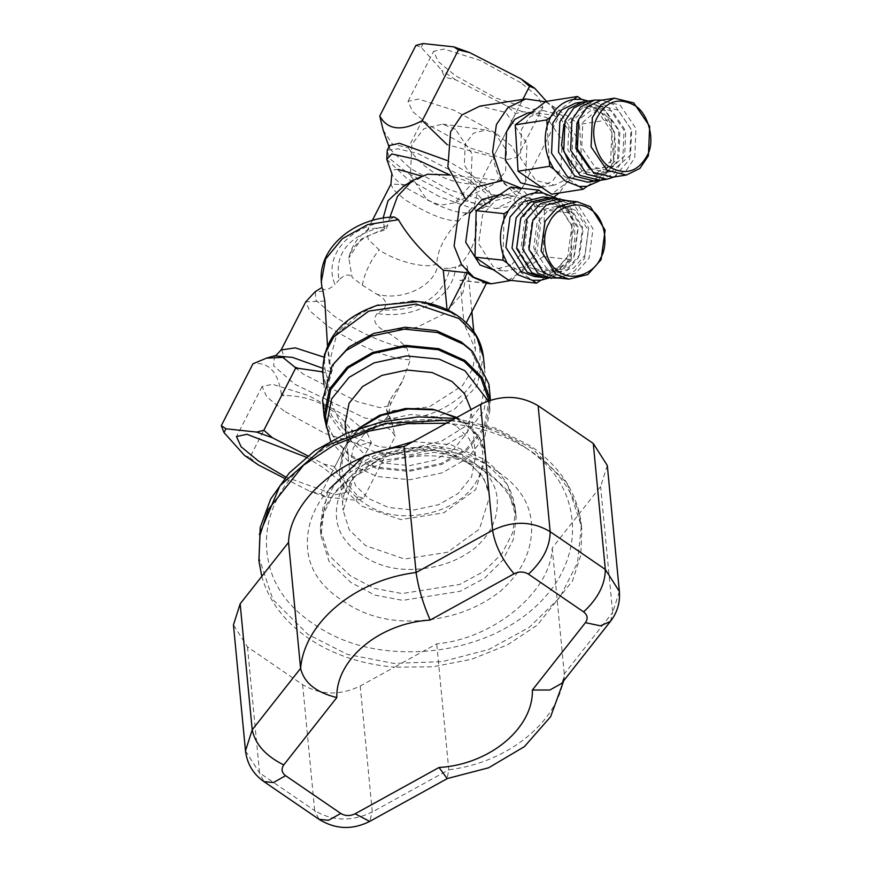 <?xml version="1.0" encoding="UTF-8"?>
<svg xmlns="http://www.w3.org/2000/svg" width="871" height="871" viewBox="0 0 871 871"><rect width="100%" height="100%" fill="white"/><g stroke="black" fill="none" stroke-linecap="round" stroke-linejoin="round"><path stroke-width="0.65" stroke-dasharray="4.36 3.27" d="M475.751 181.974L464.308 165.12L465.234 143.933L473.486 133.154L486.225 130.019L495.076 133.524L506.508 150.378L505.583 171.554L494.663 183.89L475.751 181.974M464.885 198.087L470.046 202.214L495.969 208.594L513.912 199.786L525.3 182.921L527.009 143.715L505.833 112.49L479.91 106.11M554.359 196.694L541.784 201.419L515.861 195.039L502.142 180.645M545.453 101.809L551.648 105.315L572.824 136.54L571.115 175.746L559.291 192.992M455.413 129.256L442.479 124.139L423.861 128.712L411.798 144.477L410.448 175.43L427.16 200.069L440.388 205.218L454.814 202.878L470.776 184.848L472.126 153.895L455.413 129.256M549.307 160.58L547.151 125.609M550.581 117.03L573.717 99.381M581.621 99.327L606.924 116.638L595.535 104.825L588.426 101.069M579.084 186.427L553.793 169.105M600.816 180.21L610.135 168.724L613.903 165.838L613.554 160.133C616.701 148.451 615.982 136.801 611.398 125.174L613.554 160.133L610.135 168.724L586.989 186.372M539.595 187.472L552.65 181.059L560.946 168.789L562.187 140.253L546.77 117.531L527.913 112.882M561.806 115.168L542.938 110.53L529.873 116.943L521.587 129.213L520.346 157.749L535.752 180.471L554.62 185.109L567.685 178.707L575.971 166.426L577.212 137.89L561.806 115.168M587.925 182.224L601.785 175.43L610.571 162.409L611.899 132.131L595.546 108.015L579.03 102.789M611.05 119.469L606.924 116.638L611.398 125.174L611.05 119.469L579.476 124.411L582.329 170.781L551.637 194.189M597.441 180.602L617.506 161.32L618.835 131.042L602.482 106.926L585.083 101.733M570.407 165.719L576.733 171.478L594.011 175.735L613.565 158.62L614.708 132.479L600.587 111.662L583.309 107.416L563.896 124.172M605.791 110.857L588.513 106.6L568.959 123.715L567.816 149.845L581.937 170.662L599.215 174.919L618.769 157.803L619.912 131.663L605.791 110.857M600.065 180.33L613.924 173.525L622.711 160.504L624.039 130.225L607.686 106.12L591.169 100.884M614.295 176.933L629.646 159.415L630.974 129.137L614.621 105.032L602.253 100.067M589.373 168.332L605.933 172.404L624.67 156.007L625.759 130.955L612.237 111.009L595.677 106.937L578.573 119.839M618.127 110.084L601.567 106.012L582.83 122.408L581.741 147.46L595.263 167.406L611.823 171.489L630.56 155.082L631.66 130.029L618.127 110.084M612.716 177.183L626.173 170.574L634.719 157.923L635.993 128.516L620.119 105.097L600.674 100.317M613.903 165.838L582.329 170.781M545.921 101.45L579.476 124.411M510.852 187.123L544.397 210.085L572.356 213.101L542.927 192.959M544.397 210.085L543.254 256.597L571.213 259.602L572.356 213.101M543.254 256.597L508.555 280.124M540.782 280.244L571.213 259.602M507.085 262.998L532.388 280.31M503.961 219.394L503.1 254.452M534.533 193.024L508.37 210.771M526.476 200.853L540.782 223.618L536.895 252.231L524.004 266.689L505.659 271.153L492.932 266.395L478.615 243.64L482.512 215.017L495.403 200.559L513.738 196.095L526.476 200.853M548.654 278.099L566.945 262.498L571.354 253.875C575.731 242.16 576.025 230.467 572.214 218.817L568.23 210.27L557.2 198.436M499.802 194.614L513.574 199.47L527.891 222.225L523.994 250.848L511.114 265.307L492.768 269.77L505.659 271.153M534.587 276.586L554.043 271.85L567.718 256.51L571.855 226.144L556.667 201.996L543.156 196.944M543.036 277.403L561.229 271.828L573.858 257.174L577.996 226.798L562.808 202.66L551.593 197.946M560.369 207.407L548.708 203.052L531.909 207.135L520.107 220.374L516.536 246.602L529.644 267.441L541.305 271.806L558.115 267.713L569.917 254.474L573.488 228.256L560.369 207.407M564.974 207.908L553.314 203.542L536.514 207.636L524.712 220.875L521.141 247.092L534.25 267.941L545.91 272.296L562.72 268.214L574.522 254.974L578.094 228.746L564.974 207.908M545.333 277.74L564.789 273.004L578.464 257.664L582.601 227.298L567.413 203.15L553.902 198.098M559.596 278.121L574.435 271.131L584.604 258.328L588.742 227.962L573.553 203.814L567.925 200.766M570.472 209.813L559.302 205.632L543.199 209.552L531.887 222.247L528.468 247.375L541.033 267.353L552.214 271.534L568.306 267.615L579.629 254.92L583.047 229.792L570.472 209.813M575.698 210.379L564.517 206.198L548.425 210.118L537.102 222.813L533.683 247.93L546.259 267.909L557.429 272.09L573.532 268.17L584.844 255.486L588.263 230.358L575.698 210.379M556.809 277.816L575.709 273.222L588.992 258.328L593.009 228.823L578.257 205.371L565.137 200.472M330.61 440.987L351.47 464.918L377.23 476.513L409.914 479.758L442.326 472.811L467.357 458.32L484.82 436.709L489.959 410.023L488.152 400.9M489.959 410.023L489.056 400.595L483.928 427.28L466.453 448.892L441.423 463.383L409.011 470.329L376.326 467.085L350.567 455.489L334.997 440.574L326.244 420.922M345.101 423.872L351.34 441.151L364.416 454.183L384.296 463.132L409.522 465.637L434.542 460.269L453.867 449.088L467.346 432.397L471.309 411.798L471.037 409.61M456.241 425.886L436.36 416.926L411.134 414.433L386.114 419.789L366.789 430.971L353.31 447.661L349.347 468.26L355.586 485.539L368.662 498.571L388.542 507.521L413.769 510.025L438.788 504.657L458.113 493.476L471.592 476.785L475.555 456.186L469.317 438.908L456.241 425.886M495.359 132.849L454.52 110.421L418.45 99.065L408.02 101.363L412.669 111.619L429.958 125.805L470.797 148.233L506.868 159.589L517.298 157.281L512.649 147.036L495.359 132.849M520.956 82.821L480.117 60.393L444.047 49.037L433.616 51.335L438.265 61.591L455.566 75.777L496.394 98.205L532.464 109.561L542.894 107.253L538.256 97.008L520.956 82.821M284.033 410.981L266.733 396.795L262.095 386.539L272.525 384.242L308.584 395.586L349.423 418.015L366.724 432.201L371.362 442.457L360.932 444.754L324.872 433.41L284.033 410.981M306.189 457.177L323.827 468.043L341.116 482.229L345.765 492.485L335.335 494.782L285.688 477.003M466.246 322.782L465.462 324.306L453.704 314.442L447.912 310.849L448.315 310.076M486.551 283.108L459.932 280.244L464.123 323.979L465.462 324.306M447.912 310.849L447.041 309.434M389.87 217.26L386.169 229.824L384.263 227.364L383.12 218.098M403.371 186.492L427.585 174.233M458.298 266.526C474.793 250.097 480.128 229.998 474.281 206.198L462.283 216.487L458.995 220.603C445.93 233.776 436.491 251.469 437.013 263.467L437.873 264.838C439.997 267.8 444.068 268.899 450.089 268.17L458.298 266.526C463.753 264.49 466.845 264.664 467.575 267.049L461.913 280.647L459.932 280.244M446.573 174.668L450.296 175.147L468.108 181.647C473.486 185.632 476.513 189.606 477.21 193.569L474.281 206.198M394.225 216.988L389.544 219.47M511.375 280.429L534.163 257.805L539.737 219.623L532.823 201.125L521.294 188.245M471.875 311.785L467.575 266.951L462.969 292.852L444.384 313.723L416.556 327.463L384.024 330.621C393.746 335.945 401.379 341.791 406.942 348.182L410.47 359.723L402.293 381.389L389.468 400.606L386.572 410.132L386.855 411.264L429.218 406.909L462.555 385.592L472.909 368.575L475.479 349.413L464.123 323.979M383.164 130.182L392.473 144.107L408.303 147.841L444.45 77.192L441.749 70.29L421.15 47.339L415.913 45.39M408.303 147.841C425.592 172.48 449.284 184.608 479.388 184.216L515.534 113.578L506.911 106.033L455.609 79.784L444.45 77.192M479.388 184.216L491.712 194.897L508.49 194.287L521.925 188.8L558.071 118.151L553.423 115.048L522.72 111.738L515.534 113.578M521.925 188.8C506.007 190.716 496.492 180.112 493.378 156.998L522.861 99.381M546.487 101.363L555.371 111.259L558.071 118.151M493.378 156.998L447.161 144.684M421.15 47.339L423.099 43.55M455.609 79.784L441.749 70.29M522.72 111.738L506.911 106.033M555.371 111.259L553.423 115.048M389.794 149.006L410.263 168.408L448.609 189.464L482.48 200.123L489.611 199.851L492.267 197.967L487.912 188.332L471.668 175.017L446.867 160.406M389.664 145.457L389.685 148.723L388.999 146.764M398.243 169.453C392.93 169.333 390.905 170.999 392.179 174.44C393.452 177.88 398.58 182.627 407.563 188.702L435.892 204.358C446.061 208.746 454.597 211.544 461.499 212.753L468.337 212.938M391.939 173.71L392.179 174.44M468.456 212.905L470.253 209.247M384.263 227.364L368.999 228.91L366.822 231.207L368.313 239.525L379.146 249.792C397.448 262.65 429.893 269.542 437.013 263.467M490.449 400.116L485.267 427.607L467.498 449.61L442.022 464.352L409.043 471.418L375.782 468.119L349.576 456.317L326.745 428.064M368.999 228.91C358.406 235.91 351.677 245.589 348.792 257.958L352.113 277.305L362.38 285.187L376.631 294.082C402.282 301.606 434.847 286.058 437.873 264.838M384.851 228.55L361.03 239.198L348.792 257.947C352.385 244.043 364.84 234.669 386.169 229.824M387.889 225.589C350.371 233.798 334.094 251.915 339.059 279.95C344.535 274.409 348.879 273.527 352.113 277.305M376.631 294.082C386.016 298.775 388.139 304.088 382.979 310.022C420.486 311.056 442.849 297.098 450.089 268.17M388.912 221.321C348.313 225.524 322.847 257.108 335.03 284.567L339.059 279.95M382.979 310.022L377.274 313.484C414.705 319.984 453.976 297.849 455.631 266.994M321.932 287.484L322.51 288.519C324.665 291.001 328.835 289.684 335.03 284.567M377.274 313.484C372.309 319.559 374.563 325.275 384.024 330.621M376.653 305.492L361.911 311.774L336.761 334.268L329.184 363.403L331.361 373.278L327.006 340.561M447.161 310.653L417.274 301.475M411.765 301.072L376.065 305.732L348.988 319.581L330.773 340.321C323.816 352.668 322.673 365.178 327.344 377.829L329.216 374.127L331.361 373.278M386.855 411.264L388.139 414.454L386.245 418.145C403.404 420.432 419.811 418.374 435.446 411.972C468.511 397.1 483.198 375.586 479.518 347.442C477.079 334.518 469.425 323.772 456.546 315.215M334.399 362.292L325.057 395.826L331.797 415.935L345.918 431.678C337.567 418.929 331.143 404.035 326.669 387.007L327.344 377.829M386.245 418.145L381.106 424.264C370.926 431.265 361.759 435.489 353.582 436.926L379.364 446.867L411.025 448.685L441.804 440.976L465.288 426.376L481.14 405.646L485.68 380.464L470.155 349.304M324.045 408.194L346.963 439.365L345.918 431.678M353.582 436.926L349.097 440.824L375.455 452.223L408.597 455.13L441.281 447.814L466.453 432.963L483.862 411.101L488.936 384.242M349.097 440.824L348.106 440.9L346.963 439.365M244.609 455.522L249.846 457.471L281.518 395.597L281.279 393.583C278.034 372.374 269.063 362.369 254.354 363.577L252.971 363.784M284.556 478.353L309.771 491.266L320.931 493.857L352.603 431.983L351.155 429.828C334.54 407.182 312.188 395.75 284.098 395.51L281.518 395.597M249.846 457.471L258.48 465.005M320.931 493.857L325.591 496.971L356.293 500.27L363.479 498.441L395.14 436.556L394.509 435.315C386.866 422.664 373.485 421.226 354.377 430.993L352.603 431.983M388.139 414.454L391.808 422.25L395.14 436.556M363.479 498.441L358.242 496.481L337.643 473.53L334.932 466.627L348.106 440.9M334.932 466.627L323.772 464.047L307.833 455.881M322.357 371.83L329.216 374.127M323.391 290.99L315.367 292.123M315.313 292.144L315.977 300.31L334.388 316.271C361.53 333.833 385.711 344.47 406.942 348.182M323.772 464.047L337.643 473.53M325.591 496.971L309.771 491.266M358.242 496.481L356.293 500.27M607.316 465.517L600.609 486.541L578.975 514.01L581.872 529.753L580.772 555.339L572.519 580.848L537.233 625.171L507.488 644.867L471.723 659.249L432.876 666.805L394.432 667.164L436.73 643.832C493.922 638.791 551.071 591.365 552.225 547.979L578.975 514.01C571.986 489.502 556.482 468.892 532.453 452.191C508.087 435.772 479.388 426.115 446.344 423.23M461.216 421.749C447.106 411.656 430.361 407.399 410.981 409C391.602 410.589 375.14 416.73 361.596 427.421C348.781 438.603 342.259 451.548 342.009 466.235C341.759 480.923 348.988 493.084 363.675 502.698C377.796 512.801 394.541 517.047 413.921 515.458C433.301 513.857 449.763 507.717 463.296 497.025C476.121 485.844 482.643 472.909 482.893 458.222C483.144 443.524 475.914 431.374 461.216 421.749M472.594 461.978C456.458 450.438 437.318 445.582 415.173 447.4C393.028 449.229 374.214 456.241 358.732 468.456C344.089 481.238 336.631 496.024 336.348 512.812C336.064 529.601 344.317 543.493 361.117 554.489C377.241 566.03 396.381 570.897 418.526 569.068C440.672 567.25 459.485 560.227 474.967 548.011C489.611 535.23 497.08 520.444 497.352 503.656C497.635 486.867 489.382 472.975 472.594 461.978M497.123 471.342C474.651 455.261 447.988 448.489 417.144 451.036C386.299 453.573 360.093 463.35 338.536 480.367C318.144 498.168 307.746 518.768 307.354 542.143C306.962 565.529 318.459 584.877 341.846 600.195C364.318 616.265 390.981 623.037 421.825 620.5C452.67 617.964 478.876 608.187 500.433 591.169C520.825 573.368 531.223 552.769 531.615 529.383C532.007 505.997 520.51 486.649 497.123 471.342M525.583 447.716C501.576 430.873 473.138 421.651 440.301 420.029C407.454 418.407 376.37 423.905 347.061 436.545C317.991 449.752 296.14 467.89 281.485 490.961C267.615 514.162 263.325 538.006 268.627 562.492C273.919 586.978 288.834 607.425 313.386 623.821C337.393 640.653 365.82 649.886 398.668 651.508C431.515 653.13 462.599 647.621 491.908 634.992C520.978 621.785 542.829 603.647 557.484 580.565C571.354 557.364 575.644 533.52 570.342 509.034C565.05 484.548 550.134 464.112 525.583 447.716M261.79 576.373C268.791 600.892 284.294 621.502 308.312 638.203C332.678 654.611 361.389 664.268 394.432 667.164L360.235 686.032C339.897 695.7 320.702 695.254 302.64 684.66L247.495 646.913L233.45 624.877M552.225 547.979L564.277 673.947L564.266 676.876L561.577 683.463M610.429 621.415L612.651 612.509L564.277 673.947C560.391 720.088 509.35 762.452 448.772 769.79L447.161 778.587M360.235 686.032L372.276 811.99L448.772 769.79L436.73 643.832M469.219 179.807L417.906 153.546L398.069 148.81L387.214 150.248L389.195 158.228L407.813 173.198L459.126 199.459L478.974 204.184L489.818 202.747L487.847 194.766L469.219 179.807M386.811 159.317L406.561 178.207L439.115 196.498L470.209 207.69L482.697 208.387L485.103 203.095L477.21 193.569M406.387 184.598L390.959 184.129L393.354 189.649L404.83 199.601C429.218 214.843 447.269 221.844 458.995 220.603M362.38 285.187C364.448 273.352 370.044 261.55 379.146 249.792M321.192 282.302L322.51 288.519M322.412 372.483L326.669 387.007M381.106 424.264L419.43 423.927L453.9 409.816L477.003 385.918L483.372 357.088M324.829 301.094L305.917 301.845L309.499 310.533L327.627 326.102C362.478 348.15 390.099 359.364 410.47 359.723M281.681 349.892L284.85 359.102L303.108 374.007L357.546 401.738L379.898 407.639L390.676 405.668L389.468 400.606M331.296 372.298L322.216 368.085M274.387 355.814L273.668 365.831L294.986 384.329L364.884 418.036L384.285 420.802L389.087 414.509L386.572 410.132M281.279 393.583L284.098 395.51M254.757 362.804L254.354 363.577M394.509 435.315L394.901 434.542M351.155 429.828L354.377 430.993M359.222 428.292L343.827 448.336L339.396 471.113L345.504 490.504L361.868 506.236L400.747 519.617L443.84 512.823L475.708 489.6L485.866 457.112L479.758 437.721L463.394 421.989M467.161 461.39L428.292 448.021L385.189 454.804L353.321 478.027L343.163 510.526L349.282 529.916L365.635 545.649L404.514 559.03L447.618 552.236L479.475 529.013L489.633 496.514L483.525 477.134L467.161 461.39M485.615 463.383L461.706 450.797L433.78 445.538L376.316 454.597L351.96 467.683L333.833 485.561L323.087 506.628L320.288 528.893L328.432 554.74L350.251 575.72L374.16 588.306L402.086 593.554L459.55 584.495L483.906 571.409L502.034 553.531L512.779 532.464L515.578 510.21L507.434 484.363L485.615 463.383M486.268 470.166L462.349 457.58L434.433 452.332L376.969 461.39L352.613 474.477L334.475 492.355L323.729 513.422L320.931 535.676L329.086 561.523L350.904 582.503L374.813 595.089L402.729 600.348L460.204 591.289L484.559 578.202L502.687 560.325L513.433 539.258L516.231 517.004L508.076 491.146L486.268 470.166M258.709 556.852L272.917 599.586L307.953 634.426L347.573 654.459L393.79 663.408L442.326 661.622L488.86 649.428L529.187 627.392L559.748 597.582L577.506 562.753L581.349 525.997L567.13 483.253L532.094 448.413L495.196 429.316L452.256 419.964M302.64 684.66L314.692 810.629C332.733 821.331 351.928 821.788 372.276 811.99L369.674 821.418M247.495 646.913L259.536 772.882L314.692 810.629L319.047 819.339M245.491 750.835L259.536 772.882L263.902 781.592M619.368 591.474L612.651 612.509L600.609 486.541M442.479 124.139L486.225 130.019M454.814 202.878L494.663 183.89M495.969 208.594L541.784 201.419M542.938 110.53L531.702 112.283M541.403 187.189L554.62 185.109M588.513 106.6L583.309 107.416M599.215 174.919L594.011 175.735M601.567 106.012L595.677 106.937M611.823 171.489L605.933 172.404M500.847 194.712L513.738 196.095M553.314 203.542L548.708 203.052M545.91 272.296L541.305 271.806M564.517 206.198L559.302 205.632M557.429 272.09L552.214 271.534M349.347 468.26L346.016 433.453M475.555 456.186L471.309 411.798M408.02 101.363L433.616 51.335M517.298 157.281L542.894 107.253M262.095 386.539L236.487 436.567M371.362 442.457L345.765 492.485M502.36 180.667L450.144 175.049M486.454 283.293L461.913 280.647M489.611 199.851L508.49 194.287M468.369 212.611L482.697 208.387C488.391 204.979 490.765 203.095 489.818 202.747L492.267 197.967M468.26 212.644L462.294 216.487M366.822 231.207L372.309 220.494M329.184 363.403L327.474 345.471M473.759 331.481L475.479 349.413M323.881 383.556L325.057 395.826M485.68 380.464L484.505 368.193M402.293 381.389L390.034 405.342L389.087 414.509L391.808 422.25M456.785 417.47L463.034 421.259C476.535 430.72 484.124 442.675 485.778 457.112L489.546 496.524C488.206 483.525 481.042 472.42 468.065 463.209C423.872 428.75 334.05 465.375 343.261 510.515L339.483 471.102L343.261 448.587L358.068 428.706M413.017 441.608L450.601 444.624L483.438 459.028C502.229 472.082 512.91 489.143 515.458 510.221L516.111 517.015C514.489 500.39 505.147 485.985 488.076 473.802C430.644 429.871 311.132 472.485 321.061 535.665L320.408 528.871L327.496 492.681L329.586 488.827M455.119 418.385L495.741 428.249L531.005 446.235C560.957 467.183 577.8 493.759 581.512 525.975L581.872 529.753M563.777 680.665L564.266 676.876"/><path stroke-width="1.31" d="M502.142 180.645L492.583 152.142L496.394 124.607L507.782 107.743L525.725 98.935L479.91 106.11L461.968 114.918L450.579 131.782L447.879 166.873L464.885 198.087M525.725 98.935L545.453 101.809M559.291 192.992L554.359 196.694M588.426 101.069L581.621 99.327L577.495 96.496L573.717 99.381C563.82 101.101 556.101 106.981 550.581 117.03L546.803 119.904L547.151 125.609C544.016 137.291 544.734 148.952 549.307 160.58L549.666 166.285L553.793 169.105L565.181 180.928L579.084 186.427L583.211 189.247L551.637 194.189L518.082 171.228L549.666 166.285M583.211 189.247L586.989 186.372L600.816 180.21M531.702 112.283L527.913 112.882L514.848 119.294L506.563 131.565L505.322 160.101L520.727 182.823L539.595 187.472L541.403 187.189M579.03 102.789L575.524 103.094L561.664 109.888L552.878 122.909L551.561 153.187L567.914 177.303L587.925 182.224L597.441 180.602M573.717 99.381L581.621 99.327M547.151 125.609L550.581 117.03M553.793 169.105L549.307 160.58M586.989 186.372L579.084 186.427M585.083 101.733L582.459 102.005L568.611 108.81L559.813 121.831L558.496 152.109L574.849 176.214L594.86 181.146M563.896 124.172L561.523 145.49L570.407 165.719M591.169 100.884L587.664 101.188L573.804 107.993L565.018 121.015L563.689 151.293L580.042 175.398L600.065 180.33L607 179.241L614.295 176.933M602.253 100.067L594.599 100.1L580.739 106.904L571.953 119.926L570.636 150.204L586.978 174.309L607 179.241M578.573 119.839L576.929 123.334L575.84 148.386L589.373 168.332M614.371 98.173L600.674 100.317L587.217 106.926L578.682 119.567L577.397 148.974L593.282 172.393L612.716 177.183L626.412 175.027L639.869 168.43L648.405 155.778L649.69 126.371L633.805 102.952L614.371 98.173L600.914 104.781L592.367 117.422L591.082 146.829L606.967 170.248L626.412 175.027M634.621 105.413C618.323 96.757 605.639 101.178 596.57 118.696C589.329 133.187 596.7 159.861 609.983 167.199C626.282 175.855 638.966 171.424 648.035 153.917C655.275 139.414 647.904 112.74 634.621 105.413M577.495 96.496L545.921 101.45L515.229 124.858L546.803 119.904M518.082 171.228L515.229 124.858M557.222 198.457L542.927 192.959L538.801 190.128L510.852 187.123L476.154 210.662L504.102 213.667L503.961 219.394C499.573 231.109 499.29 242.802 503.1 254.452L502.959 260.168L507.085 262.998L518.114 274.833L532.388 280.31L536.514 283.14L540.782 280.244L548.654 278.099M502.959 260.168L475 257.163L508.555 280.124L536.514 283.14M475 257.163L476.154 210.662M538.801 190.128L534.533 193.024C523.863 194.766 515.142 200.689 508.37 210.771L504.102 213.667M503.1 254.452L507.085 262.998M508.37 210.771L503.961 219.394M542.927 192.959L534.533 193.024M532.388 280.31L540.782 280.244M493.541 269.847L480.041 265.013L465.724 242.247L469.621 213.624L482.033 199.481L499.802 194.614M551.593 197.946L543.156 196.944L523.7 201.68L510.025 217.021L505.888 247.386L521.076 271.534L534.587 276.586L543.036 277.403M549.296 197.608L529.84 202.344L516.165 217.685L512.028 248.05L527.216 272.198L540.728 277.25M567.925 200.766L553.902 198.098L534.446 202.834L520.771 218.175L516.634 248.551L531.822 272.688L545.333 277.74L559.596 278.121M560.042 198.762L540.575 203.498L526.911 218.839L522.774 249.204L537.962 273.352L551.474 278.404M577.255 201.767L565.137 200.472L546.237 205.066L532.954 219.971L528.947 249.465L543.689 272.917L556.809 277.816L568.937 279.123L587.838 274.528L601.121 259.623L605.127 230.129L590.375 206.677L577.255 201.767L558.355 206.373L545.072 221.267L541.065 250.772L555.818 274.223L568.937 279.123M590.658 209.628C578.638 199.524 555.763 206.895 549.068 223.02C540.064 237.576 545.486 264.316 558.921 271.643C570.941 281.736 593.815 274.365 600.522 258.241C609.515 243.684 604.093 216.944 590.658 209.628M488.152 400.9L464.94 370.752L439.18 359.157L406.496 355.912L374.095 362.859L349.053 377.35L331.59 398.972L326.462 425.658L330.61 440.987M326.244 420.922L325.558 416.229L330.686 389.544L348.15 367.921L373.191 353.43L405.592 346.484L438.276 349.728L464.036 361.323L480.966 378.199L489.056 400.584M471.037 409.61L464.45 393.605L451.995 381.498L432.114 372.538L406.888 370.044L381.868 375.401L362.543 386.582L349.064 403.273L345.101 423.872L346.016 433.453M285.688 477.003L258.426 461.009L241.136 446.823L236.487 436.567L246.918 434.27L306.189 457.177M447.912 310.849L467.4 272.775L472.779 277.163L486.551 283.108L466.246 322.782M447.041 309.434L443.285 270.184L467.4 272.775M450.144 175.049L427.585 174.233L412.527 180.439L397.524 196.313L389.87 217.26M383.12 218.098L388.041 200.678L403.371 186.492L412.527 180.439M521.294 188.245L502.36 180.667L477.156 186.808L459.453 206.667L454.096 245.992L461.63 264.686L473.77 277.261L491.255 283.804L511.375 280.429M443.285 270.184C423.186 253.505 408.238 236.683 398.439 219.721L394.225 216.988C354.138 217.685 317.436 248.322 321.432 282.28L321.932 287.495L315.084 291.774M458.451 49.963L422.304 120.612C401.716 131.597 387.541 130.073 379.756 116.028L415.913 45.39L423.099 43.55L453.802 46.86L458.451 49.963L469.611 52.554L520.912 78.815L529.535 86.349L534.772 88.298L546.487 101.363M379.756 116.028L383.164 130.182L388.999 146.764M522.861 99.381L529.535 86.349M447.161 144.684L422.304 120.612M453.802 46.86L469.611 52.554M520.912 78.815L534.772 88.298M446.867 160.406L399.462 143.301L389.664 145.457L387.214 150.248L386.811 159.317L391.732 153.971L416.305 159.371L450.111 175.049M421.237 175.996L398.243 169.453M326.745 428.064L324.121 416.36L329.336 389.206L347.115 367.214L372.592 352.472L405.559 345.406L438.821 348.705L465.038 360.507L482.175 377.535L490.449 400.116M418.537 301.627L376.653 305.492M327.474 345.471L324.829 301.094L322.51 288.519M453.693 313.222L422.99 302.117L411.765 301.072M490.482 400.453L488.936 384.242L472.855 351.96L470.155 349.304L461.107 341.889L436.338 330.642L405.015 327.246L373.746 333.43L349.119 346.865L332.243 365.406L322.575 400.148L324.045 408.194M472.855 351.96L463.481 344.285L437.427 332.526L404.384 329.162L371.569 336.054L346.081 350.578L332.243 365.406M307.833 455.881L272.481 437.786L263.848 430.252L295.519 368.368L298.1 368.281L294.877 367.127L282.825 357.393L266.493 358.144L252.971 363.784L221.31 425.669L224.01 432.571L244.609 455.522L258.48 465.005L284.556 478.353M298.1 368.281L322.357 371.83M263.848 430.252L256.662 432.081L225.959 428.782L221.31 425.669M294.877 367.127L295.519 368.368M256.662 432.081L272.481 437.786M224.01 432.571L225.959 428.782M261.79 576.373L258.894 560.641L259.994 535.055L268.246 509.535L303.533 465.212L333.277 445.527L369.054 431.134L407.889 423.589L446.344 423.23L404.046 446.551C346.854 451.592 289.705 499.018 288.541 542.404L240.156 603.843L252.209 729.811C255.268 744.291 265.786 755.995 283.761 764.912C281.017 768.962 281.627 772.555 285.59 775.68L340.746 813.427C345.254 816.105 350.055 816.214 355.139 813.775L439.028 767.493C489.535 764.596 533.4 728.2 532.377 690.028L585.432 622.656L600.467 625.835L610.429 621.415L561.577 683.463L549.841 690.017L532.377 690.028M563.777 680.665L550.603 716.724L524.407 746.621L488.653 767.776L447.161 778.587L439.028 767.493M288.541 542.404L300.593 668.373C304.077 682.831 316.151 692.554 336.816 697.54L283.761 764.912M404.046 446.551L416.088 572.519C418.374 587.979 423.056 603.832 430.165 620.076C379.658 622.972 335.792 659.369 336.816 697.54M446.344 423.23L480.542 404.362L492.583 530.319L416.088 572.519C355.51 579.857 304.469 622.221 300.593 668.373L252.209 729.811L245.491 750.835L233.45 624.877L240.156 603.843M480.542 404.362C500.879 394.683 520.074 395.14 538.126 405.723L593.282 443.47L607.316 465.517L619.368 591.474L605.323 569.438C605.225 584.354 597.985 598.508 583.603 611.888L528.447 574.141C523.939 571.463 519.138 571.343 514.053 573.793L430.165 620.076M398.439 219.721L367.769 224.566L342.325 238.73L325.612 259.046L321.192 282.302M483.372 357.088L476.372 335.803L458.865 318.514L416.153 304.066L368.803 311.11L333.735 336.935L324.545 354.236L322.412 372.483M324.872 357.458L295.302 347.856L281.681 349.892M322.216 368.085L292.602 357.415L274.387 355.814C274.648 356.762 276.945 354.715 281.279 349.685L305.786 301.769L315.128 291.741M459.061 418.94L435.01 409.871L407.835 409L381.313 415.445L359.222 428.292M452.256 419.964L385.515 423.35L324.643 446.355L279.95 485.735L259.362 534.533M245.491 750.835C247.07 763.813 253.2 774.058 263.902 781.592L319.047 819.339C335.466 829.442 352.341 830.128 369.674 821.418L355.139 813.775M319.047 819.339L328.563 820.297L340.746 813.427M263.902 781.592L273.418 782.55L285.59 775.68M538.126 405.723L550.167 531.691C532.127 520.978 512.932 520.531 492.583 530.319C495.044 545.3 502.197 559.792 514.053 573.793M593.282 443.47L605.323 569.438L550.167 531.691C550.069 546.607 542.829 560.761 528.447 574.141M585.432 622.656C588.175 618.606 587.566 615.013 583.603 611.888M582.459 102.005L575.524 103.094M594.599 100.1L587.664 101.188M326.462 425.658L325.558 416.229M491.255 283.804L486.454 283.293M372.309 220.494L390.927 184.108L391.874 173.71L386.811 159.317M471.875 311.785L473.759 331.481M377.252 305.307L376.054 305.677M484.505 368.193L483.449 357.088C481.413 340.104 472.735 326.277 457.417 315.607C447.389 308.824 435.914 304.371 422.968 302.237M378.515 304.937C341.367 317.24 322.803 339.744 322.814 372.45L323.881 383.556M322.575 400.148L324.121 416.36M266.493 358.144L274.387 355.814M358.068 428.706L379.571 415.26L405.57 408.466L432.517 409.228L456.785 417.47M329.586 488.827L363.915 456.121L413.017 441.608M258.894 560.641L260.222 527.467L270.685 498.985L289.216 472.986L314.714 450.808L345.798 433.551L380.823 422.054L417.917 416.904L455.119 418.385M369.674 821.418L447.574 778.445M610.429 621.415C617.267 612.585 620.239 602.612 619.368 591.474"/></g></svg>
